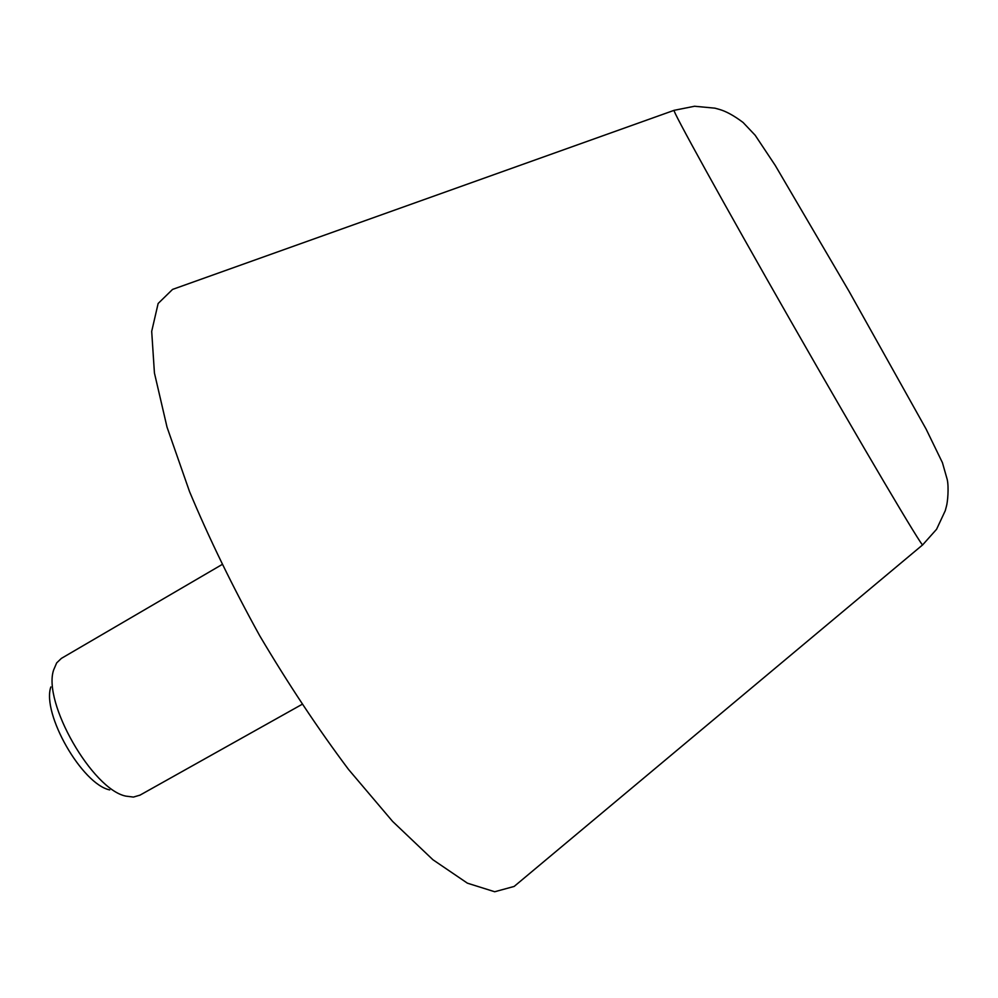 <?xml version="1.0" encoding="UTF-8"?>
<svg xmlns="http://www.w3.org/2000/svg" width="998" height="998" viewBox="0 0 998 998"><rect width="100%" height="100%" fill="white"/><g stroke="black" fill="none" stroke-linecap="round" stroke-linejoin="round"><path stroke-width="1.5" d="M515.991 884.902L514.157 886.436L494.696 891.75L467.401 883.168L432.92 859.74L392.601 821.404L348.489 769.396C317.963 728.665 288.372 684.129 259.729 635.776C232.559 586.575 209.156 538.496 189.52 491.552L167.028 427.156L154.428 372.978L151.696 331.373L158.133 303.492L172.567 289.408L174.825 288.609M140.032 795.119L133.433 797.078L125.823 796.117C92.303 789.406 42.44 702.255 53.643 669.957L56.661 662.909L61.377 658.393L221.98 564.581M109.718 789.917C82.011 784.216 41.704 713.757 50.823 686.986M922.763 544.783L922.701 544.833C923.2 549.137 862.534 446.667 791.102 321.618C722.901 202.332 671.093 108.358 674.099 110.329L674.174 110.291M172.567 289.408L674.099 110.329L694.558 106.25L714.955 108.171L719.209 109.356C726.02 111.265 733.979 115.631 743.061 122.455L755.174 135.254L775.271 165.468L849.036 291.304L926.119 429.103L942.424 462.66L947.239 479.564C948.986 487.673 947.651 502.293 946.391 506.448L945.256 510.714L936.573 529.277L922.701 544.833L514.157 886.436M301.982 704.401L139.708 795.306"/></g></svg>
